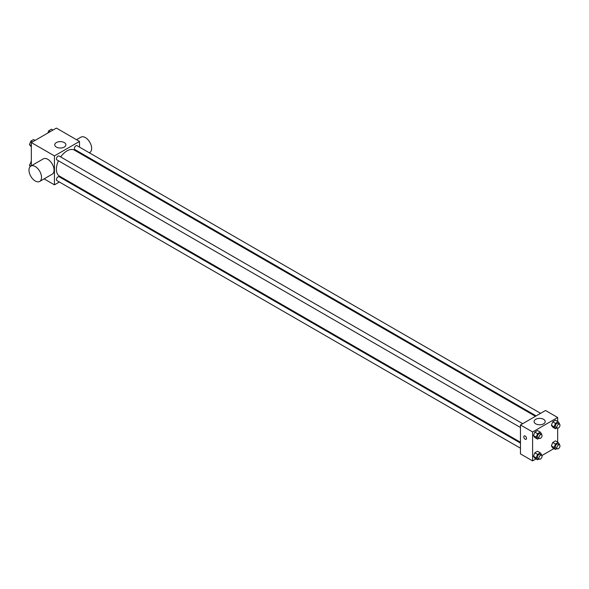 <?xml version="1.0" encoding="UTF-8"?>
<svg xmlns="http://www.w3.org/2000/svg" width="589" height="589" viewBox="0 0 589 589"><rect width="100%" height="100%" fill="white"/><g stroke="black" fill="none" stroke-linecap="round" stroke-linejoin="round"><path stroke-width="0.88" d="M31.335 165.789L31.335 142.56L56.397 128.093L79.5 141.434L79.5 147.125M59.364 182.001L54.438 184.843L44.109 178.879M64.525 179.019L63.796 179.439M58.458 160.782A14.975 8.644 120 0 0 56.382 169.249A14.975 8.644 120 0 0 59.482 176.104L520.462 442.251M535.438 416.313L74.457 150.166A14.975 8.644 120 0 0 60.674 156.939M79.5 152.234L79.5 153.081M54.438 184.843L54.438 155.901L79.5 141.434M540.599 413.331L77.041 145.697A2.216 1.281 120 0 0 75.333 146.293A2.216 1.281 120 0 0 74.361 148.524A2.216 1.281 120 0 0 74.825 149.532L536.167 415.893M520.462 443.09L59.121 176.737A2.216 1.281 120 0 0 57.413 177.333A2.216 1.281 120 0 0 56.441 179.564A2.216 1.281 120 0 0 56.905 180.573L520.462 448.207M520.462 427.518L56.905 159.884A2.216 1.281 -60 0 1 56.905 157.322A2.216 1.281 -60 0 1 59.121 156.048L522.679 423.682M54.438 155.901L31.335 142.56M56.382 147.088A5.559 3.21 180 0 1 54.755 144.82A5.559 3.21 180 0 1 60.314 141.618A5.559 3.21 180 0 1 65.872 144.82A5.559 3.21 180 0 1 62.441 147.787A5.559 3.21 180 0 1 56.382 147.088M30.282 166.488L29.45 165.303L30.819 166.091L43.35 158.853A8.864 5.117 60 0 1 50.175 161.231A8.864 5.117 60 0 1 54.048 170.147A8.864 5.117 60 0 1 52.215 174.204L39.677 181.434A8.864 5.117 60 0 1 30.819 176.325A8.864 5.117 60 0 1 30.819 166.091A8.864 5.117 60 0 1 37.644 168.461A8.864 5.117 60 0 1 41.517 177.385A8.864 5.117 60 0 1 39.677 181.434M89.307 152.787L89.808 152.499A8.864 5.117 -120 0 0 89.808 142.266A8.864 5.117 -120 0 0 80.943 137.149L76.518 139.703M536.042 458.927L532.603 460.907L520.462 453.898L520.462 424.956L545.524 410.489L557.665 417.498L557.665 421.466M553.962 448.575L541.865 455.562M552.74 427.18L551.385 425.251L552.74 421.753L555.449 420.185L552.74 421.753L551.385 425.251L552.74 427.18L555.479 428.763L554.124 426.834L555.479 423.336L558.195 421.768L559.55 423.697L559.366 424.168M534.819 458.22L533.465 456.291L534.819 452.794L537.529 451.226L534.819 452.794L533.465 456.291L534.819 458.22L537.558 459.803L536.204 457.874L537.558 454.377L540.275 452.808L541.63 454.737L541.446 455.209M557.665 428.196L557.665 442.155M532.603 460.907L532.603 431.965L557.665 417.498M552.74 447.876L551.385 445.939L552.74 442.449L555.449 440.881L552.74 442.449L551.385 445.939L552.74 447.876L555.479 449.459L554.124 447.522L555.479 444.032L558.195 442.464L559.55 444.393L559.366 444.864M534.819 437.524L533.465 435.595L534.819 432.098L537.529 430.53L534.819 432.098L533.465 435.595L534.819 437.524L537.558 439.107L536.204 437.178L537.558 433.681L540.275 432.112L541.63 434.049L541.446 434.513M532.603 431.965L520.462 424.956M535.725 423.837A5.559 3.21 180 0 1 534.098 421.569A5.559 3.21 180 0 1 539.649 418.359A5.559 3.21 180 0 1 545.208 421.569A5.559 3.21 180 0 1 541.777 424.529A5.559 3.21 180 0 1 535.725 423.837M526.537 438.415A1.936 1.119 60 0 1 526.132 439.298A1.936 1.119 60 0 1 524.195 438.179A1.936 1.119 60 0 1 524.195 435.941A1.936 1.119 60 0 1 525.69 436.464A1.936 1.119 60 0 1 526.537 438.415M526.132 439.298A1.936 1.119 60 0 1 524.195 438.179A1.936 1.119 60 0 1 524.195 435.941M539.053 438.245L537.558 439.107M541.593 434.601L540.025 433.695A2.216 1.281 120 0 0 538.317 434.284A2.216 1.281 120 0 0 537.352 436.515A2.216 1.281 120 0 0 537.809 437.531L539.377 438.437A2.216 1.281 120 0 0 541.593 437.156A2.216 1.281 120 0 0 541.593 434.601A2.216 1.281 120 0 0 539.885 435.19A2.216 1.281 120 0 0 538.913 437.421A2.216 1.281 120 0 0 539.377 438.437M536.204 437.178L533.465 435.595M537.558 433.681L534.819 432.098M540.275 432.112L537.529 430.53M556.973 427.901L555.479 428.763M559.513 424.249L557.945 423.351A2.216 1.281 120 0 0 556.237 423.94A2.216 1.281 120 0 0 555.272 426.171A2.216 1.281 120 0 0 555.729 427.187L557.297 428.093A2.216 1.281 120 0 0 559.513 426.811A2.216 1.281 120 0 0 559.513 424.249A2.216 1.281 120 0 0 557.805 424.846A2.216 1.281 120 0 0 556.833 427.077A2.216 1.281 120 0 0 557.297 428.093M554.124 426.834L551.385 425.251M555.479 423.336L552.74 421.753M558.195 421.768L555.449 420.185M539.053 458.941L537.558 459.803M541.593 455.29L540.025 454.384A2.216 1.281 120 0 0 538.317 454.98A2.216 1.281 120 0 0 537.352 457.211A2.216 1.281 120 0 0 537.809 458.227L539.377 459.125A2.216 1.281 120 0 0 541.593 457.852A2.216 1.281 120 0 0 541.593 455.29A2.216 1.281 120 0 0 539.885 455.886A2.216 1.281 120 0 0 538.913 458.117A2.216 1.281 120 0 0 539.377 459.125M536.204 457.874L533.465 456.291M537.558 454.377L534.819 452.794M540.275 452.808L537.529 451.226M556.973 448.597L555.479 449.459M559.513 444.945L557.945 444.04A2.216 1.281 120 0 0 556.237 444.636A2.216 1.281 120 0 0 555.272 446.867A2.216 1.281 120 0 0 555.729 447.876L557.297 448.781A2.216 1.281 120 0 0 559.513 447.5A2.216 1.281 120 0 0 559.513 444.945A2.216 1.281 120 0 0 557.805 445.542A2.216 1.281 120 0 0 556.833 447.765A2.216 1.281 120 0 0 557.297 448.781M554.124 447.522L551.385 445.939M555.479 444.032L552.74 442.449M558.195 442.464L555.449 440.881M31.335 146.845L29.45 144.607L30.805 141.11L33.521 139.541L35.038 140.425M31.335 145.697L29.45 144.607M32.329 141.986L30.805 141.11M47.849 133.026L48.725 130.765L51.442 129.197L52.958 130.073M50.249 131.642L48.725 130.765M29.45 165.303L31.335 161.496M31.335 162.108L30.805 161.806M84.153 155.761L84.882 155.341"/></g></svg>
